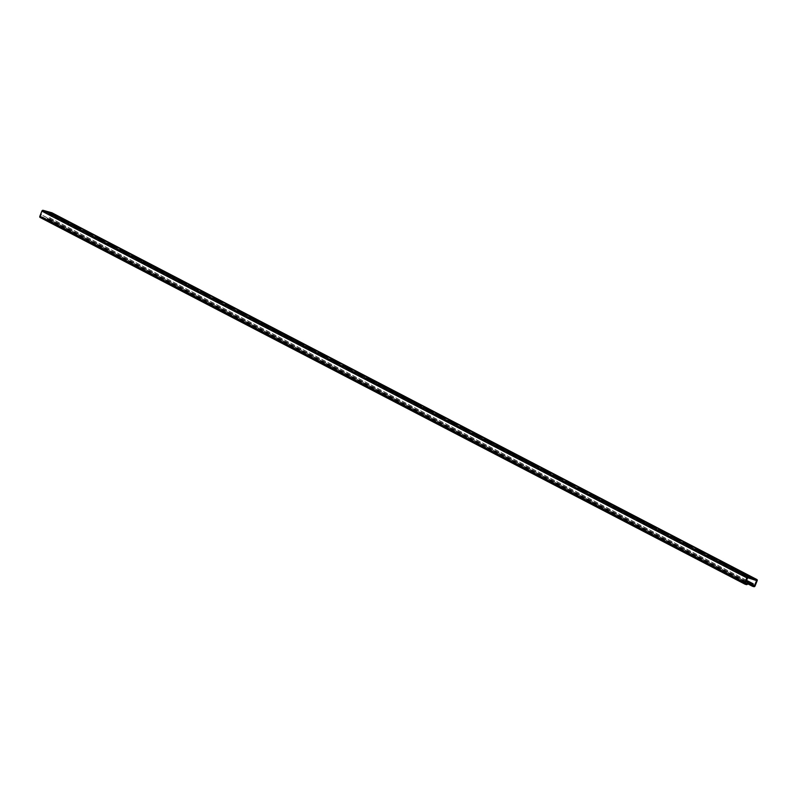 <?xml version="1.0" encoding="UTF-8"?>
<svg xmlns="http://www.w3.org/2000/svg" width="797" height="797" viewBox="0 0 797 797"><rect width="100%" height="100%" fill="white"/><g stroke="black" fill="none" stroke-linecap="round" stroke-linejoin="round"><path stroke-width="0.6" stroke-dasharray="3.98 2.99" d="M52.054 212.869A1.106 0.777 -62.5 0 1 52.203 213.995L50.171 219.135A1.106 0.777 -62.5 0 1 49.006 219.952L47.621 219.564A1.106 0.777 -62.5 0 1 47.272 218.328L48.318 217.093L746.43 580.286M746.39 580.385L47.82 216.953M745.992 581.392L42.779 215.559L41.852 217.202L40.468 216.814L42.769 210.996L51.616 213.457L49.663 218.996L47.86 218.866L48.318 217.093M742.615 574.408L750.485 577.835L742.615 574.408L742.884 573.73M730.869 568.301L738.739 571.718L730.869 568.301L731.138 567.613M719.123 562.184L726.984 565.601L719.123 562.184L719.392 561.506M707.367 556.077L715.238 559.494L707.367 556.077L707.636 555.389M695.622 549.96L703.492 553.377L695.622 549.96L695.891 549.282M683.876 543.853L691.736 547.27L683.876 543.853L684.145 543.165M672.12 537.736L679.99 541.153L672.12 537.736L672.389 537.048M660.374 531.629L668.245 535.046L660.374 531.629L660.643 530.941M648.628 525.512L656.489 528.929L648.628 525.512L648.897 524.824M636.873 519.405L644.743 522.822L636.873 519.405L637.142 518.717M625.127 513.288L632.997 516.705L625.127 513.288L625.396 512.601M613.381 507.171L621.242 510.598L613.381 507.171L613.65 506.493M601.625 501.064L609.496 504.481L601.625 501.064L601.894 500.377M589.88 494.947L597.75 498.374L589.88 494.947L590.149 494.27M578.134 488.84L585.994 492.257L578.134 488.84L578.403 488.153M566.378 482.723L574.248 486.15L566.378 482.723L566.647 482.046M554.632 476.616L562.503 480.033L554.632 476.616L554.901 475.929M542.887 470.499L550.747 473.916L542.887 470.499L543.156 469.822M531.131 464.392L539.001 467.809L531.131 464.392L531.4 463.705M519.385 458.275L527.255 461.692L519.385 458.275L519.654 457.588M507.639 452.168L515.5 455.585L507.639 452.168L507.908 451.481M495.883 446.051L503.754 449.468L495.883 446.051L496.152 445.364M484.138 439.944L492.008 443.361L484.138 439.944L484.407 439.257M472.392 433.827L480.252 437.244L472.392 433.827L472.661 433.14M460.636 427.72L468.506 431.137L460.636 427.72L460.905 427.033M448.89 421.603L456.761 425.02L448.89 421.603L449.159 420.916M437.145 415.486L445.005 418.913L437.145 415.486L437.414 414.809M425.389 409.379L433.259 412.796L425.389 409.379L425.658 408.692M413.643 403.262L421.513 406.689L413.643 403.262L413.912 402.585M401.897 397.155L409.758 400.572L401.897 397.155L402.166 396.468M390.141 391.038L398.012 394.455L390.141 391.038L390.41 390.361M378.396 384.931L386.266 388.348L378.396 384.931L378.665 384.244M366.65 378.814L374.51 382.231L366.65 378.814L366.919 378.137M354.894 372.707L362.765 376.124L354.894 372.707L355.163 372.02M343.148 366.59L351.019 370.007L343.148 366.59L343.417 365.903M331.403 360.483L339.263 363.9L331.403 360.483L331.672 359.796M319.647 354.366L327.517 357.783L319.647 354.366L319.916 353.679M307.901 348.259L315.771 351.676L307.901 348.259L308.17 347.572M296.155 342.142L304.016 345.559L296.155 342.142L296.424 341.455M284.399 336.025L292.27 339.452L284.399 336.025L284.668 335.348M272.654 329.918L280.524 333.335L272.654 329.918L272.923 329.231M260.908 323.801L268.768 327.228L260.908 323.801L261.177 323.124M249.152 317.694L257.023 321.111L249.152 317.694L249.421 317.007M237.406 311.577L245.277 315.004L237.406 311.577L237.675 310.9M225.661 305.47L233.521 308.887L225.661 305.47L225.93 304.783M213.905 299.353L221.775 302.77L213.905 299.353L214.174 298.676M202.159 293.246L210.029 296.663L202.159 293.246L202.428 292.559M190.413 287.129L198.274 290.546L190.413 287.129L190.682 286.442M178.658 281.022L186.528 284.439L178.658 281.022L178.926 280.335M166.912 274.905L174.782 278.322L166.912 274.905L167.181 274.218M155.166 268.798L163.026 272.215L155.166 268.798L155.435 268.111M143.41 262.681L151.281 266.098L143.41 262.681L143.679 261.994M131.664 256.564L139.535 259.991L131.664 256.564L131.933 255.887M119.919 250.457L127.779 253.874L119.919 250.457L120.188 249.77M108.163 244.34L116.033 247.767L108.163 244.34L108.432 243.663M96.417 238.233L104.287 241.65L96.417 238.233L96.686 237.546M84.671 232.116L92.532 235.543L84.671 232.116L84.94 231.439M72.916 226.009L80.786 229.426L72.916 226.009L73.185 225.322M61.17 219.892L69.04 223.309L61.17 219.892L61.439 219.215M49.414 213.785L57.284 217.202L49.414 213.785L49.693 213.098M746.032 581.292L43.287 215.698L42.749 217.063A1.106 0.777 -62.5 0 1 41.583 217.88L40.199 217.501M43.287 215.698L42.779 215.559M47.272 218.328L748.054 582.896M47.621 219.564L747.706 583.773M49.006 219.952L753.952 586.692M50.171 219.135L755.118 585.875M52.203 213.995L757.15 580.744M49.663 218.996L752.876 584.829M49.284 219.265L752.717 585.217L47.78 218.468M51.695 213.855L755.078 579.788M756.562 580.206L51.616 213.457L756.532 580.186M42.769 210.996L747.716 577.735M42.39 211.265L747.337 578.004M40.358 216.395L745.305 583.145L41.852 217.202M41.583 217.88L746.53 584.619M40.468 216.814L745.354 583.514M42.749 217.063L747.696 583.803L47.521 219.524M42.241 216.923L745.454 582.766M746.879 575.803L746.61 576.49M735.133 569.696L734.864 570.373M723.387 563.579L723.118 564.266M711.631 557.472L711.362 558.149M699.886 551.355L699.617 552.042M688.14 545.248L687.871 545.925M676.384 539.131L676.115 539.818M664.638 533.024L664.369 533.701M652.892 526.907L652.623 527.594M641.137 520.79L640.868 521.477M629.391 514.683L629.122 515.37M617.645 508.566L617.376 509.253M605.889 502.459L605.62 503.146M594.144 496.342L593.875 497.029M582.398 490.235L582.129 490.912M570.642 484.118L570.373 484.805M558.896 478.011L558.627 478.688M547.15 471.894L546.881 472.581M535.395 465.787L535.126 466.464M523.649 459.67L523.38 460.357M511.903 453.563L511.634 454.24M500.147 447.446L499.878 448.133M488.402 441.329L488.133 442.016M476.656 435.222L476.387 435.909M464.9 429.105L464.631 429.792M453.154 422.998L452.885 423.685M441.408 416.881L441.139 417.568M429.653 410.774L429.384 411.451M417.907 404.657L417.638 405.344M406.161 398.55L405.892 399.227M394.405 392.433L394.136 393.12M382.66 386.326L382.391 387.003M370.914 380.209L370.645 380.896M359.158 374.102L358.889 374.779M347.412 367.985L347.143 368.672M335.667 361.878L335.398 362.555M323.911 355.761L323.642 356.448M312.165 349.644L311.896 350.331M300.419 343.537L300.14 344.224M288.663 337.42L288.394 338.107M276.918 331.313L276.649 332M265.172 325.196L264.893 325.883M253.416 319.089L253.147 319.766M241.67 312.972L241.401 313.659M229.925 306.865L229.646 307.542M218.169 300.748L217.9 301.435M206.423 294.641L206.154 295.318M194.677 288.524L194.398 289.211M182.921 282.417L182.652 283.094M171.176 276.3L170.907 276.987M159.43 270.183L159.151 270.87M147.674 264.076L147.405 264.763M135.928 257.959L135.659 258.646M124.183 251.852L123.904 252.539M112.427 245.735L112.158 246.422M100.681 239.628L100.412 240.305M88.935 233.511L88.656 234.198M77.179 227.404L76.91 228.081M65.434 221.287L65.165 221.974M53.688 215.18L53.409 215.857M47.9 218.876L752.776 585.586M40.438 216.794L745.384 583.543M742.286 573.292L742.017 573.979M750.754 577.148L750.485 577.835M730.54 567.185L730.271 567.872M739.008 571.031L738.739 571.718M718.794 561.068L718.515 561.755M727.253 564.924L726.984 565.601M707.039 554.961L706.77 555.648M715.507 558.807L715.238 559.494M695.293 548.844L695.024 549.532M703.761 552.7L703.492 553.377M683.547 542.737L683.268 543.424M692.005 546.583L691.736 547.27M671.791 536.62L671.522 537.308M680.259 540.476L679.99 541.153M660.046 530.513L659.777 531.191M668.514 534.359L668.245 535.046M648.3 524.396L648.021 525.084M656.758 528.252L656.489 528.929M636.544 518.289L636.275 518.967M645.012 522.135L644.743 522.822M624.798 512.172L624.529 512.86M633.266 516.018L632.997 516.705M613.052 506.065L612.773 506.743M621.511 509.911L621.242 510.598M601.297 499.948L601.028 500.636M609.765 503.794L609.496 504.481M589.551 493.841L589.282 494.519M598.019 497.687L597.75 498.374M577.805 487.724L577.526 488.412M586.263 491.57L585.994 492.257M566.049 481.607L565.78 482.295M574.517 485.463L574.248 486.15M554.304 475.5L554.035 476.188M562.772 479.346L562.503 480.033M542.548 469.383L542.279 470.071M551.016 473.239L550.747 473.916M530.802 463.276L530.533 463.964M539.27 467.122L539.001 467.809M519.056 457.159L518.787 457.847M527.524 461.015L527.255 461.692M507.3 451.052L507.031 451.73M515.769 454.898L515.5 455.585M495.555 444.935L495.286 445.623M504.023 448.791L503.754 449.468M483.809 438.828L483.54 439.506M492.277 442.674L492.008 443.361M472.053 432.711L471.784 433.399M480.521 436.567L480.252 437.244M460.307 426.604L460.038 427.282M468.775 430.45L468.506 431.137M448.562 420.487L448.293 421.175M457.03 424.333L456.761 425.02M436.806 414.38L436.537 415.058M445.274 418.226L445.005 418.913M425.06 408.263L424.791 408.951M433.528 412.109L433.259 412.796M413.314 402.146L413.045 402.834M421.782 406.002L421.513 406.689M401.558 396.039L401.289 396.727M410.027 399.885L409.758 400.572M389.813 389.922L389.544 390.61M398.281 393.778L398.012 394.455M378.067 383.815L377.798 384.503M386.535 387.661L386.266 388.348M366.311 377.698L366.042 378.386M374.779 381.554L374.51 382.231M354.565 371.591L354.296 372.279M363.033 375.437L362.765 376.124M342.82 365.474L342.551 366.162M351.288 369.33L351.019 370.007M331.064 359.367L330.795 360.045M339.532 363.213L339.263 363.9M319.318 353.25L319.049 353.938M327.786 357.106L327.517 357.783M307.572 347.143L307.303 347.821M316.04 350.989L315.771 351.676M295.817 341.026L295.548 341.714M304.285 344.872L304.016 345.559M284.071 334.919L283.802 335.597M292.539 338.765L292.27 339.452M272.325 328.802L272.056 329.49M280.793 332.648L280.524 333.335M260.569 322.695L260.3 323.373M269.037 326.541L268.768 327.228M248.823 316.578L248.554 317.266M257.292 320.424L257.023 321.111M237.078 310.461L236.809 311.149M245.546 314.317L245.277 315.004M225.322 304.354L225.053 305.042M233.79 308.2L233.521 308.887M213.576 298.237L213.307 298.925M222.044 302.093L221.775 302.77M201.83 292.13L201.561 292.818M210.298 295.976L210.029 296.663M190.075 286.013L189.806 286.701M198.543 289.869L198.274 290.546M178.329 279.906L178.06 280.584M186.797 283.752L186.528 284.439M166.583 273.789L166.314 274.477M175.051 277.645L174.782 278.322M154.827 267.682L154.558 268.36M163.295 271.528L163.026 272.215M143.081 261.565L142.812 262.253M151.55 265.421L151.281 266.098M131.336 255.458L131.067 256.136M139.804 259.304L139.535 259.991M119.58 249.341L119.311 250.029M128.048 253.187L127.779 253.874M107.834 243.234L107.565 243.912M116.302 247.08L116.033 247.767M96.088 237.117L95.819 237.805M104.556 240.963L104.287 241.65M84.333 231L84.064 231.688M92.801 234.856L92.532 235.543M72.587 224.893L72.318 225.581M81.055 228.739L80.786 229.426M60.841 218.776L60.572 219.464M69.309 222.632L69.04 223.309M49.085 212.669L48.816 213.357M57.553 216.515L57.284 217.202M47.86 218.866L752.806 585.606"/><path stroke-width="1.2" d="M748.054 582.896L752.219 585.068L752.766 583.703L746.39 580.385M752.219 585.068A1.106 0.777 117.5 0 0 752.567 586.303L753.952 586.692A1.106 0.777 117.5 0 0 755.118 585.875L757.15 580.744A1.106 0.777 117.5 0 0 756.801 579.499L747.994 577.048A1.106 0.777 117.5 0 0 746.829 577.865L744.797 583.005A1.106 0.777 117.5 0 0 745.145 584.241L746.53 584.619A1.106 0.777 117.5 0 0 747.696 583.803L752.468 586.263M752.717 585.217L754.231 586.004L752.806 585.606L753.265 583.842L746.43 580.286M752.766 583.703L753.265 583.842M755.078 579.788L756.642 580.605L754.231 586.004M744.946 584.131L40.199 217.501A1.106 0.777 -62.5 0 1 39.85 216.256L41.882 211.125A1.106 0.777 -62.5 0 1 43.048 210.308L51.855 212.759A1.106 0.777 -62.5 0 1 52.054 212.869M746.161 574.637L742.884 573.73L750.754 577.148L746.161 574.637L745.902 575.295M734.416 568.53L731.138 567.613L739.008 571.031L734.416 568.53L734.147 569.178M722.66 562.413L719.392 561.506L727.253 564.924L722.66 562.413L722.401 563.071M710.914 556.296L707.636 555.389L715.507 558.807L710.914 556.296L710.655 556.954M699.168 550.189L695.891 549.282L703.761 552.7L699.168 550.189L698.899 550.847M687.413 544.072L684.145 543.165L692.005 546.583L687.413 544.072L687.153 544.73M675.667 537.965L672.389 537.048L680.259 540.476L675.667 537.965L675.408 538.623M663.921 531.848L660.643 530.941L668.514 534.359L663.921 531.848L663.652 532.506M652.165 525.741L648.897 524.824L656.758 528.252L652.165 525.741L651.906 526.399M640.419 519.624L637.142 518.717L645.012 522.135L640.419 519.624L640.16 520.282M628.674 513.517L625.396 512.601L633.266 516.018L628.674 513.517L628.405 514.175M616.918 507.4L613.65 506.493L621.511 509.911L616.918 507.4L616.659 508.058M605.172 501.293L601.894 500.377L609.765 503.794L605.172 501.293L604.913 501.951M593.426 495.176L590.149 494.27L598.019 497.687L593.426 495.176L593.157 495.834M581.671 489.069L578.403 488.153L586.263 491.57L581.671 489.069L581.412 489.717M569.925 482.952L566.647 482.046L574.517 485.463L569.925 482.952L569.666 483.61M558.179 476.835L554.901 475.929L562.772 479.346L558.179 476.835L557.91 477.493M546.423 470.728L543.156 469.822L551.016 473.239L546.423 470.728L546.164 471.386M534.677 464.611L531.4 463.705L539.27 467.122L534.677 464.611L534.418 465.269M522.932 458.504L519.654 457.588L527.524 461.015L522.932 458.504L522.663 459.162M511.176 452.387L507.908 451.481L515.769 454.898L511.176 452.387L510.917 453.045M499.43 446.28L496.152 445.364L504.023 448.791L499.43 446.28L499.171 446.938M487.684 440.163L484.407 439.257L492.277 442.674L487.684 440.163L487.415 440.821M475.929 434.056L472.661 433.14L480.521 436.567L475.929 434.056L475.67 434.714M464.183 427.939L460.905 427.033L468.775 430.45L464.183 427.939L463.924 428.597M452.437 421.832L449.159 420.916L457.03 424.333L452.437 421.832L452.168 422.49M440.681 415.715L437.414 414.809L445.274 418.226L440.681 415.715L440.422 416.373M428.935 409.608L425.658 408.692L433.528 412.109L428.935 409.608L428.676 410.266M417.19 403.491L413.912 402.585L421.782 406.002L417.19 403.491L416.921 404.149M405.434 397.384L402.166 396.468L410.027 399.885L405.434 397.384L405.175 398.032M393.688 391.267L390.41 390.361L398.281 393.778L393.688 391.267L393.429 391.925M381.942 385.15L378.665 384.244L386.535 387.661L381.942 385.15L381.673 385.808M370.187 379.043L366.919 378.137L374.779 381.554L370.187 379.043L369.928 379.701M358.441 372.926L355.163 372.02L363.033 375.437L358.441 372.926L358.182 373.584M346.695 366.819L343.417 365.903L351.288 369.33L346.695 366.819L346.426 367.477M334.939 360.702L331.672 359.796L339.532 363.213L334.939 360.702L334.68 361.36M323.193 354.595L319.916 353.679L327.786 357.106L323.193 354.595L322.934 355.253M311.448 348.478L308.17 347.572L316.04 350.989L311.448 348.478L311.179 349.136M299.692 342.371L296.424 341.455L304.285 344.872L299.692 342.371L299.433 343.029M287.946 336.254L284.668 335.348L292.539 338.765L287.946 336.254L287.687 336.912M276.2 330.147L272.923 329.231L280.793 332.648L276.2 330.147L275.931 330.805M264.445 324.03L261.177 323.124L269.037 326.541L264.445 324.03L264.186 324.688M252.699 317.923L249.421 317.007L257.292 320.424L252.699 317.923L252.44 318.571M240.953 311.806L237.675 310.9L245.546 314.317L240.953 311.806L240.684 312.464M229.197 305.689L225.93 304.783L233.79 308.2L229.197 305.689L228.938 306.347M217.451 299.582L214.174 298.676L222.044 302.093L217.451 299.582L217.192 300.24M205.706 293.465L202.428 292.559L210.298 295.976L205.706 293.465L205.437 294.123M193.95 287.358L190.682 286.442L198.543 289.869L193.95 287.358L193.691 288.016M182.204 281.241L178.926 280.335L186.797 283.752L182.204 281.241L181.945 281.899M170.458 275.134L167.181 274.218L175.051 277.645L170.458 275.134L170.189 275.792M158.703 269.017L155.435 268.111L163.295 271.528L158.703 269.017L158.444 269.675M146.957 262.91L143.679 261.994L151.55 265.421L146.957 262.91L146.698 263.568M135.211 256.793L131.933 255.887L139.804 259.304L135.211 256.793L134.942 257.451M123.455 250.686L120.188 249.77L128.048 253.187L123.455 250.686L123.196 251.344M111.71 244.569L108.432 243.663L116.302 247.08L111.71 244.569L111.45 245.227M99.964 238.462L96.686 237.546L104.556 240.963L99.964 238.462L99.695 239.12M88.208 232.345L84.94 231.439L92.801 234.856L88.208 232.345L87.949 233.003M76.462 226.238L73.185 225.322L81.055 228.739L76.462 226.238L76.203 226.886M64.716 220.121L61.439 219.215L69.309 222.632L64.716 220.121L64.447 220.779M52.961 214.004L49.693 213.098L57.553 216.515L52.961 214.004L52.702 214.662M745.295 583.155L746.799 583.942L745.305 583.145L747.716 577.735L756.642 580.605M746.032 581.292L748.234 582.438L747.696 583.803M748.234 582.438L746.799 583.942M747.735 582.298L745.992 581.392M747.706 583.773L752.368 586.203M752.876 584.829L754.61 585.735M51.855 212.759L756.801 579.499M43.048 210.308L747.994 577.048M41.882 211.125L746.829 577.865M39.85 216.256L744.797 583.005M745.454 582.766L747.188 583.663M51.964 212.809L756.911 579.549M40.089 217.451L745.036 584.191"/></g></svg>
